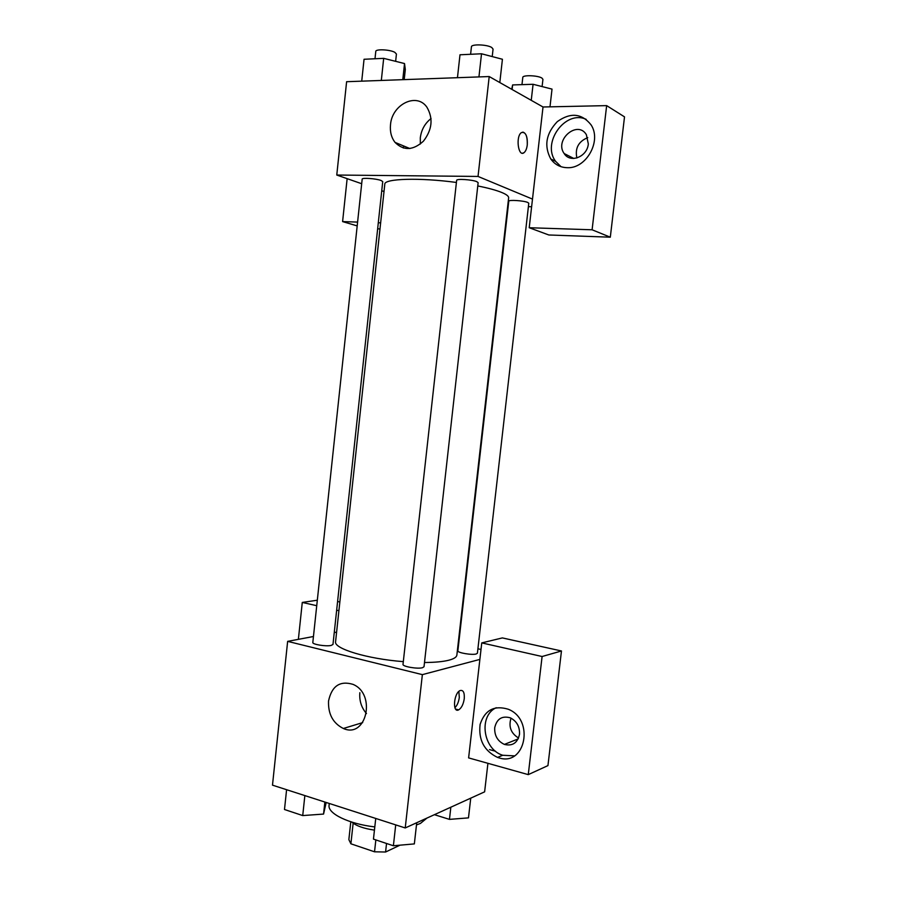 <?xml version="1.0" encoding="UTF-8"?>
<svg xmlns="http://www.w3.org/2000/svg" width="897" height="897" viewBox="0 0 897 897"><rect width="100%" height="100%" fill="white"/><g stroke="black" fill="none" stroke-linecap="round" stroke-linejoin="round"><path stroke-width="1.35" d="M375.843 839.917L374.531 851.802L350.895 843.797L348.855 839.626L350.805 821.775M400.028 845.165L385.587 852.015L374.531 851.802M386.529 843.472L385.587 852.015M374.453 830.129C363.79 828.57 356.266 825.902 351.871 822.123M353.149 823.177L350.895 843.797M416.477 824.926L420.424 823.435L426.95 818.075M329.277 803.465L329.076 805.282C327.528 813.545 348.63 823.894 374.8 826.911M487.923 763.313L484.627 791.838L405.231 827.953L272.486 785.155L287.645 641.366L313.445 636.511M334.256 632.587L336.61 632.15M338.92 610.7L336.667 610.184M316.731 605.699L302.278 602.436L298.376 639.348M302.278 602.436L317.314 600.216M339.851 601.988L337.597 601.483M328.537 701.039C331.755 686.059 339.885 680.487 352.913 684.333C376.505 693.841 366.581 738.96 343.349 728.487C332.978 723.24 328.044 714.09 328.537 701.039M479.873 659.407L468.615 757.898L528.266 774.627L542.102 656.514L481.756 642.902L479.873 659.407L422.364 674.634L405.231 827.953M422.364 674.634L287.645 641.366M359.854 692.697C359.192 700.669 361.401 707.632 366.481 713.563M464.265 698.696C463.39 704.336 461.518 708.058 458.659 709.863C452.267 713.35 453.725 693.134 460.06 690.578C463.222 689.771 464.624 692.473 464.265 698.696M454.925 707.733C457.212 705.401 458.681 701.97 459.309 697.44L458.849 691.43M498.99 757.864L497.543 757.416C484.122 750.867 478.314 739.868 480.108 724.406C484.851 710.076 494.236 705.02 508.24 709.235C534.735 719.394 525.597 766.7 498.99 757.864M496.209 707.722C478.37 715.739 482.911 749.331 502.735 755.263L514.396 755.868M494.707 727.77C496.747 718.867 501.95 715.559 510.303 717.824C516.762 721.143 519.834 726.637 519.509 734.295C517.535 742.974 512.49 746.338 504.394 744.409C497.633 741.214 494.404 735.663 494.707 727.77M518.567 738.018C510.92 733.32 508.408 726.705 511.021 718.149M489.504 749.6L495.593 751.26M528.266 774.627L547.944 765.601L561.466 650.975L502.365 637.913L481.756 642.902M542.102 656.514L561.466 650.975M477.922 648.766L481.005 649.473M476.206 653.98L477.406 653.207L528.782 203.26L527.739 202.442C523.691 200.614 508.42 199.639 508.778 201.22L457.862 650.818C457.122 652.736 471.9 655.292 476.206 653.98M331.139 645.448L332.978 644.45L382.727 181.586L381.068 180.476C376.157 178.57 361.827 177.55 362.175 179.131L312.818 642.476C312.111 644.394 325.992 646.659 331.139 645.448M422.509 667.716L424.023 666.74L478.135 182.685L476.812 181.665C472.17 179.591 456.27 178.581 456.64 180.375L403.011 664.352C402.226 666.527 417.587 669.196 422.509 667.716M424.494 662.513C434.854 662.446 442.95 661.683 448.769 660.226C453.904 658.88 456.595 657.165 456.865 655.079L508.633 197.845C508.79 196.23 506.446 194.414 501.58 192.406C496.052 190.175 488.114 188.022 477.765 185.948M456.405 182.461C419.796 177.46 384.118 178.593 384.802 184.165L335.579 641.691C333.594 648.609 367.265 658.903 403.314 661.638M531.618 206.736L528.389 206.669M532.493 199.1L529.219 227.726L592.098 229.789L606.652 105.622L543.021 106.99L532.493 199.1L478.034 176.44L336.767 175.038L361.682 183.728M381.741 190.725L384.006 191.51M587.748 137.633C578.487 141.446 574.865 148.229 576.872 157.984M379.98 228.937L377.648 228.847M592.098 229.789L610.308 237.189L624.514 116.868L606.652 105.622M610.308 237.189L548.807 234.98L529.219 227.726M588.32 143.924C587.322 156.874 570.167 163.568 564.168 153.544C554.088 139.943 577.578 119.738 586.38 134.707L588.32 143.924M586.212 119.368C565.312 109.535 541.384 143.049 555.669 161.382L561.04 166.696M567.285 167.694C560.333 167.504 554.828 164.6 550.78 158.982C543.84 145.919 546.026 133.451 557.351 121.588C570.526 112.248 581.738 113.314 591 124.773C601.965 140.807 586.268 168.827 567.285 167.694M403.56 145.931L403.336 148.016M357.6 222.086L342.598 221.593L347.139 178.66M380.642 222.837L378.299 222.77M342.598 221.593L357.185 225.909M543.021 106.99L489.201 76.548L346.612 81.705L336.767 175.038M390.498 124.851C391.854 104.422 416.724 92.032 426.95 107.27C433.386 118.438 432.208 129.751 423.395 141.21C413.08 150.517 403.628 150.909 395.039 142.388C391.372 137.622 389.859 131.769 390.498 124.851M489.201 76.548L478.034 176.44M431.065 118.527C424.954 123.315 421.366 129.751 420.301 137.813L420.345 144.036M522.536 153.219L523.971 152.714C525.664 151.369 526.774 148.779 527.268 144.922C526.774 148.779 525.676 151.369 523.983 152.714C518.242 157.356 515.483 136.31 521.404 132.599C525.541 131.59 527.503 135.694 527.279 144.922C527.66 137.398 526.18 133.115 522.839 132.083M499.808 82.546L502.421 59.258L481.521 53.775L459.993 54.784L457.459 77.691M481.521 53.775L478.942 76.918M470.611 54.28L471.43 46.823C471.194 43.908 487.239 44.446 491.791 47.53L493.058 49.122L492.229 56.578M404.211 79.62L405.309 69.473L404.525 63.552L383.681 58.35L364.047 59.269L361.726 81.156M404.525 63.552L402.787 79.676M383.681 58.35L381.326 80.45M375.002 58.765L375.776 51.432C375.54 48.864 389.982 49.526 394.826 52.329L396.429 54.033L395.644 61.344M549.984 106.844L552.025 89.106L533.076 84.284L512.624 84.935L511.705 89.285M533.076 84.284L531.248 100.341M512.624 84.935L512.109 89.509M521.976 84.632L522.794 77.411C522.547 74.843 537.965 75.37 541.934 78.084L542.932 79.34L542.102 86.583M416.724 822.728L414.347 843.909L393.391 845.759L373.455 839.121L375.742 818.445M395.712 824.881L393.391 845.759M326.194 802.467L323.559 814.072L302.726 815.575L284.495 809.509L286.591 789.696M324.86 802.041L323.559 814.072M304.857 795.594L302.726 815.575M470.746 798.162L468.481 817.873L449.464 819.376L434.406 814.689M450.843 807.21L449.464 819.376M343.349 728.487L362.68 722.612M458.659 709.863L455.609 709.079M497.543 757.416L502.735 755.263M518.152 738.926L504.394 744.409M573.811 158.466L564.168 153.544M550.78 158.982L555.669 161.382M395.039 142.388L409.862 148.543"/></g></svg>
